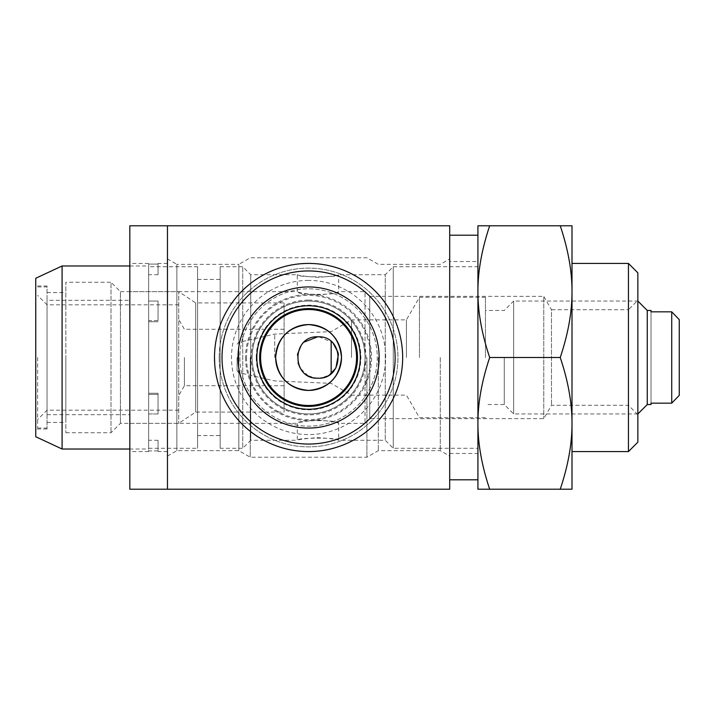 <?xml version="1.0" encoding="UTF-8"?>
<svg xmlns="http://www.w3.org/2000/svg" width="715" height="715" viewBox="0 0 715 715"><rect width="100%" height="100%" fill="white"/><g stroke="black" fill="none" stroke-linecap="round" stroke-linejoin="round"><path stroke-width="0.54" stroke-dasharray="3.58 2.68" d="M489.686 489.212L477.924 489.212L477.924 423.352C477.861 403.001 481.785 381.05 489.686 357.5C481.785 333.95 477.861 311.999 477.924 291.649L477.924 225.788L560.238 225.788C568.139 249.338 572.063 271.289 572 291.649C572.063 311.999 568.139 333.95 560.238 357.5C568.139 381.05 572.063 403.001 572 423.352L572 489.212L489.686 489.212C481.785 465.662 477.861 443.711 477.924 423.352L477.924 291.649C477.861 271.289 481.785 249.338 489.686 225.788M477.924 266.713L477.924 448.287L477.924 266.713L393.25 266.713L393.25 448.287L393.25 266.713L385.251 274.712L385.251 440.288L385.251 274.712L338.687 274.712C337.462 275.579 330.562 276.455 317.987 277.34C305.412 276.455 298.512 275.579 297.288 274.712C296.001 277.554 339.974 277.554 338.687 274.712L338.687 291.649C337.462 292.73 330.562 293.847 317.987 294.982C305.412 293.847 298.512 292.73 297.288 291.649C296.001 295.25 339.974 295.25 338.687 291.649L365.025 291.649L365.025 423.352L365.025 291.649L369.727 296.35L369.727 418.65L369.727 296.35L543.775 296.35L543.775 418.65L543.775 296.35L551.488 309.711L551.488 405.289L551.488 309.711L628.449 309.711L628.449 405.289L628.449 309.711L637.851 300.3L637.851 414.7L637.851 300.3M560.238 489.212C568.139 465.662 572.063 443.711 572 423.352L572 225.788L560.238 225.788M489.686 357.5L560.238 357.5M572 451.576L572 263.424L572 451.576M628.449 263.424L628.449 451.576M637.851 442.174L637.851 272.826M637.851 414.7L628.449 405.289L551.488 405.289L543.775 418.65L369.727 418.65L365.025 423.352L338.687 423.352C339.974 419.75 296.001 419.75 297.288 423.352L129.826 423.352L129.826 291.649L129.826 423.352M220.149 448.287L220.149 266.713L220.149 448.287L242.725 448.287L242.725 266.713L242.725 448.287L250.724 440.288L250.724 274.712L250.724 440.288L297.288 440.288L297.288 423.352C298.512 422.27 305.412 421.153 317.987 420.018C330.562 421.153 337.462 422.27 338.687 423.352L338.687 440.288C339.974 437.446 296.001 437.446 297.288 440.288C298.512 439.421 305.412 438.545 317.987 437.66C330.562 438.545 337.462 439.421 338.687 440.288L385.251 440.288L393.25 448.287L477.924 448.287M324.083 377.279L317.987 378.199C344.675 379.495 344.693 335.532 318.005 336.801C291.291 335.478 291.273 379.495 317.987 378.199L311.892 377.279M309.103 376.197L308.397 375.84M308.12 375.697L300.336 368.314M298.039 363.023L297.458 354.863M301.095 345.542L301.435 345.077M301.444 345.059L303.401 342.816M303.428 342.789L303.875 342.36M317.853 336.801L317.987 336.801C344.684 335.514 344.684 379.486 317.987 378.199C291.282 379.486 291.282 335.514 317.987 336.801M319.006 336.828L331.885 342.163L333.396 343.683M329.847 374.463L328.471 375.348M328.328 375.429L327.854 375.697M327.273 376.001L326.827 376.215M220.149 266.713L242.725 266.713L250.724 274.712L297.288 274.712L297.288 291.649L129.826 291.649M220.149 435.587L220.149 279.413L220.149 435.587L197.563 435.587L197.563 279.413L197.563 435.587M197.563 266.713L197.563 448.287L197.563 266.713L148.649 266.713L148.649 448.287L148.649 266.713M148.649 449.02L148.649 265.98L148.649 449.02L129.826 449.02M62.089 449.02L62.089 265.98M35.75 278.26L35.75 436.74M35.75 286L35.75 429L35.75 286L47.038 286L47.038 429L47.038 286M47.038 300.3L47.038 414.7L47.038 300.3L129.826 300.3L129.826 414.7L129.826 300.3M504.263 357.5L504.263 404.538L504.263 357.5M485.449 357.5L485.449 297.288L485.449 357.5M637.851 301.051L637.851 413.949L637.851 301.051L513.674 301.051L513.674 413.949L513.674 301.051L504.263 310.462L485.449 310.462M647.263 310.462L647.263 404.538M671.725 311.838L671.725 403.162L679.25 395.368L679.25 319.632L671.725 311.838L651.025 311.838L651.025 310.462M651.025 404.538L651.025 403.162L671.725 403.162M651.025 311.838L651.025 403.162L651.025 311.838M679.25 319.632L679.25 395.368L679.25 319.632M419.455 357.5L419.455 297.288L419.455 357.5M406.424 357.5L406.424 319.864L406.424 357.5M351.53 357.5L351.53 319.864L351.53 357.5M331.161 341.538L331.161 373.462M274.712 357.5L274.712 334.093L274.712 357.5M237.076 357.5L237.076 370.719L237.076 357.5M284.114 302.937L284.114 412.063L284.114 302.937L195.687 302.937L195.687 412.063L195.687 302.937L178.75 291.649L178.75 423.352L178.75 291.649L120.424 291.649L120.424 423.352L120.424 291.649L111.013 282.237L111.013 432.763L111.013 282.237L65.852 282.237L65.852 432.763L65.852 282.237M47.038 357.5L47.038 428.062L47.038 357.5M65.852 357.5L65.852 422.413L65.852 357.5M37.636 357.5L37.636 428.062L37.636 357.5M184.399 357.5L184.399 385.725L184.399 357.5M449.699 479.801L449.699 235.199L449.699 479.801M449.699 261.538L449.699 453.462L449.699 261.538L477.924 261.538L477.924 453.462L477.924 261.538M477.924 479.801L477.924 235.199L477.924 479.801M449.699 453.462L477.924 453.462M366.911 357.5L366.911 457.225L366.911 357.5M250.25 357.5L250.25 457.225L250.25 357.5M378.315 357.5L378.315 450.638L378.315 357.5M440.288 357.5L440.288 450.638L440.288 357.5M449.699 357.5L449.699 456.072L449.699 357.5M449.699 225.788L449.699 489.212M214.5 357.5A94.076 94.076 0 0 0 355.614 438.974A94.076 94.076 0 0 0 355.614 276.026A94.076 94.076 0 0 0 214.5 357.5C215.144 304.492 256.551 263.692 308.701 263.424C360.744 263.817 402.018 304.572 402.661 357.5C402.018 410.464 360.673 451.245 308.576 451.576C258.481 451.12 218.611 413.913 214.706 363.658M167.462 225.788L167.462 489.212L167.462 225.788M167.462 258.928L167.462 456.072L167.462 258.928L176.864 264.362L176.864 450.638L176.864 264.362L238.846 264.362L238.846 450.638L238.846 264.362L250.25 257.775L366.911 257.775L378.315 264.362L440.288 264.362L449.699 258.928M219.201 357.5A89.375 89.375 0 0 0 353.264 434.899A89.375 89.375 0 0 0 353.264 280.101A89.375 89.375 0 0 0 219.201 357.5A89.375 89.375 0 0 0 353.264 434.899A89.375 89.375 0 0 0 353.264 280.101A89.375 89.375 0 0 0 219.201 357.5M308.576 280.423A77.077 77.077 0 0 0 241.831 396.038A77.077 77.077 0 0 0 375.33 396.038A77.077 77.077 0 0 0 308.576 280.423M308.576 286.938A70.562 70.562 0 0 1 369.682 392.776A70.562 70.562 0 0 1 247.47 392.776A70.562 70.562 0 0 1 308.576 286.938A70.562 70.562 0 0 1 369.682 392.776A70.562 70.562 0 0 1 247.47 392.776A70.562 70.562 0 0 1 308.576 286.938M308.576 300.112A57.388 57.388 0 0 1 358.278 386.198A57.388 57.388 0 0 1 258.884 386.198A57.388 57.388 0 0 1 308.576 300.112M308.576 309.524A47.977 47.977 0 0 1 350.136 381.488A47.977 47.977 0 0 1 267.026 381.488A47.977 47.977 0 0 1 308.576 309.524M252.136 357.5A56.449 56.449 0 0 0 336.801 406.388A56.449 56.449 0 0 0 336.801 308.612A56.449 56.449 0 0 0 252.136 357.5A56.449 56.449 0 0 0 336.801 406.388A56.449 56.449 0 0 0 336.801 308.612A56.449 56.449 0 0 0 252.136 357.5A56.449 56.449 0 0 0 336.801 406.388A56.449 56.449 0 0 0 336.801 308.612A56.449 56.449 0 0 0 252.136 357.5M256.247 357.5A52.338 52.338 0 0 0 334.745 402.822A52.338 52.338 0 0 0 334.745 312.178A52.338 52.338 0 0 0 256.247 357.5M259.661 357.5A48.924 48.924 0 0 0 333.038 399.864A48.924 48.924 0 0 0 333.038 315.136A48.924 48.924 0 0 0 259.661 357.5M256.837 357.5A51.739 51.739 0 0 0 334.45 402.313A51.739 51.739 0 0 0 334.45 312.687A51.739 51.739 0 0 0 256.837 357.5M239.9 357.5A68.676 68.676 0 0 0 342.914 416.979A68.676 68.676 0 0 0 342.914 298.021A68.676 68.676 0 0 0 239.9 357.5A68.676 68.676 0 0 0 342.914 416.979A68.676 68.676 0 0 0 342.914 298.021A68.676 68.676 0 0 0 239.9 357.5A68.676 68.676 0 0 0 342.914 416.979A68.676 68.676 0 0 0 342.914 298.021A68.676 68.676 0 0 0 239.9 357.5M167.462 264.094L167.462 451.576L167.462 264.094M158.051 264.094L158.051 263.424L158.051 264.094L148.649 264.094L148.649 263.424L148.649 274.712L148.649 264.094L158.051 264.094L158.051 274.712L158.051 264.094M129.826 264.094L129.826 451.576L129.826 264.094M158.051 394.439L158.051 413.958L148.649 413.958L148.649 393.25L148.649 413.958L158.051 413.958L158.051 394.439L148.649 394.439L148.649 393.25L148.649 394.439L158.051 394.439L158.051 393.25L158.051 394.439M158.051 320.561L148.649 320.561L148.649 301.042L148.649 321.75L148.649 320.561L158.051 320.561L158.051 301.042L148.649 301.042L148.649 321.75L148.649 301.042L158.051 301.042L158.051 320.561M158.051 450.906L148.649 450.906L148.649 451.576L148.649 440.288L148.649 450.906L158.051 450.906L158.051 451.576L158.051 440.288L158.051 450.906M129.826 225.788L129.826 489.212M158.051 413.958L158.051 393.25L158.051 413.958M238.533 357.5L238.533 372.56L238.533 357.5M245.549 357.5A63.036 63.036 0 0 0 340.099 412.09A63.036 63.036 0 0 0 340.099 302.91A63.036 63.036 0 0 0 245.549 357.5M246.487 357.5A62.089 62.089 0 0 0 339.625 411.277A62.089 62.089 0 0 0 339.625 303.723A62.089 62.089 0 0 0 246.487 357.5M197.563 279.413L220.149 279.413M148.649 448.287L197.563 448.287M129.826 265.98L148.649 265.98M47.038 429L35.75 429M47.038 414.7L129.826 414.7M637.851 413.949L513.674 413.949L504.263 404.538L485.449 404.538M485.449 297.288L419.455 297.288L406.424 319.864L351.53 319.864L331.161 331.626L274.712 334.093L238.533 342.44L237.076 344.281M485.449 417.712L419.455 417.712L406.424 395.136L351.53 395.136L331.161 383.374L274.712 380.907L238.533 372.56L237.076 370.719M65.852 432.763L111.013 432.763L120.424 423.352L178.75 423.352L195.687 412.063L284.114 412.063M47.038 422.413L65.852 422.413M47.038 292.587L65.852 292.587M37.636 428.062L47.038 428.062M37.636 286.938L47.038 286.938M178.75 304.813L47.038 304.813L37.636 295.411M178.75 410.187L47.038 410.187L37.636 419.589M284.114 329.275L184.399 329.275L178.75 319.498M284.114 385.725L184.399 385.725L178.75 395.502M167.462 456.072L176.864 450.638L238.846 450.638L250.25 457.225L366.911 457.225L378.315 450.638L440.288 450.638L449.699 456.072M167.462 263.424L158.051 263.424M148.649 263.424L129.826 263.424M167.462 451.576L158.051 451.576M148.649 451.576L129.826 451.576M158.051 393.25L148.649 393.25L158.051 393.25M158.051 274.712L148.649 274.712M158.051 321.75L148.649 321.75L158.051 321.75M158.051 440.288L148.649 440.288"/><path stroke-width="1.07" d="M560.238 225.788L477.924 225.788L477.924 489.212L560.238 489.212C568.139 465.662 572.063 443.711 572 423.352C572.063 403.001 568.139 381.05 560.238 357.5C568.139 333.95 572.063 311.999 572 291.649C572.063 271.289 568.139 249.338 560.238 225.788L572 225.788L572 489.212L560.238 489.212M489.686 225.788C481.785 249.338 477.861 271.289 477.924 291.649C477.861 311.999 481.785 333.95 489.686 357.5C481.785 381.05 477.861 403.001 477.924 423.352C477.861 443.711 481.785 465.662 489.686 489.212M489.686 357.5L560.238 357.5M572 451.576L628.449 451.576L628.449 263.424L572 263.424M628.449 263.424L637.851 272.826L637.851 442.174L628.449 451.576M311.892 377.279L309.103 376.197M300.041 367.805L298.039 363.023M297.458 354.863L297.52 354.417M297.565 354.148L301.095 345.542M304.206 342.056L317.728 336.801M317.987 336.801C291.282 335.514 291.282 379.486 317.987 378.199C344.684 379.486 344.684 335.514 317.987 336.801L318.684 336.819M333.396 343.683L338.079 352.513M338.32 353.657L338.418 354.202M338.427 354.256L335.934 367.814M335.639 368.314L329.847 374.463M326.827 376.215L324.655 377.091M324.628 377.1L324.083 377.279M62.089 449.02L35.75 436.74L35.75 278.26L62.089 265.98L62.089 449.02L129.826 449.02M671.725 403.162L671.725 311.838L679.25 319.632L679.25 395.368L671.725 403.162L651.025 403.162L651.025 404.538L647.263 404.538L647.263 310.462L637.851 301.051M647.263 310.462L651.025 310.462L651.025 311.838L671.725 311.838M331.161 373.462L331.161 341.538M449.699 479.801L477.924 479.801M341.511 357.5C339.571 377.52 328.587 388.495 308.576 390.426C288.565 388.495 277.59 377.52 275.65 357.5C277.59 337.48 288.565 326.505 308.576 324.574C328.587 326.505 339.571 337.48 341.511 357.5M449.699 357.5L449.699 225.788L167.462 225.788L167.462 489.212L167.462 225.788L129.826 225.788L129.826 489.212L449.699 489.212L449.699 357.5M214.706 363.658L214.5 357.5A94.076 94.076 0 0 0 355.614 438.974A94.076 94.076 0 0 0 355.614 276.026A94.076 94.076 0 0 0 214.5 357.5A94.076 94.076 0 0 0 355.614 438.974A94.076 94.076 0 0 0 355.614 276.026A94.076 94.076 0 0 0 214.5 357.5M308.576 309.524A47.977 47.977 0 0 1 350.136 381.488A47.977 47.977 0 0 1 267.026 381.488A47.977 47.977 0 0 1 308.576 309.524M308.576 324.574A32.926 32.926 0 0 1 337.096 373.963A32.926 32.926 0 0 1 280.066 373.963A32.926 32.926 0 0 1 308.576 324.574M259.661 357.5A48.924 48.924 0 0 0 333.038 399.864A48.924 48.924 0 0 0 333.038 315.136A48.924 48.924 0 0 0 259.661 357.5M256.837 357.5A51.739 51.739 0 0 0 334.45 402.313A51.739 51.739 0 0 0 334.45 312.687A51.739 51.739 0 0 0 256.837 357.5A51.739 51.739 0 0 0 334.45 402.313A51.739 51.739 0 0 0 334.45 312.687A51.739 51.739 0 0 0 256.837 357.5M238.024 357.5A70.562 70.562 0 0 0 343.861 418.606A70.562 70.562 0 0 0 343.861 296.394A70.562 70.562 0 0 0 238.024 357.5M222.025 357.5A86.551 86.551 0 0 0 351.852 432.459A86.551 86.551 0 0 0 351.852 282.541A86.551 86.551 0 0 0 222.025 357.5M62.089 265.98L129.826 265.98M647.263 404.538L637.851 413.949M449.699 235.199L477.924 235.199"/></g></svg>
